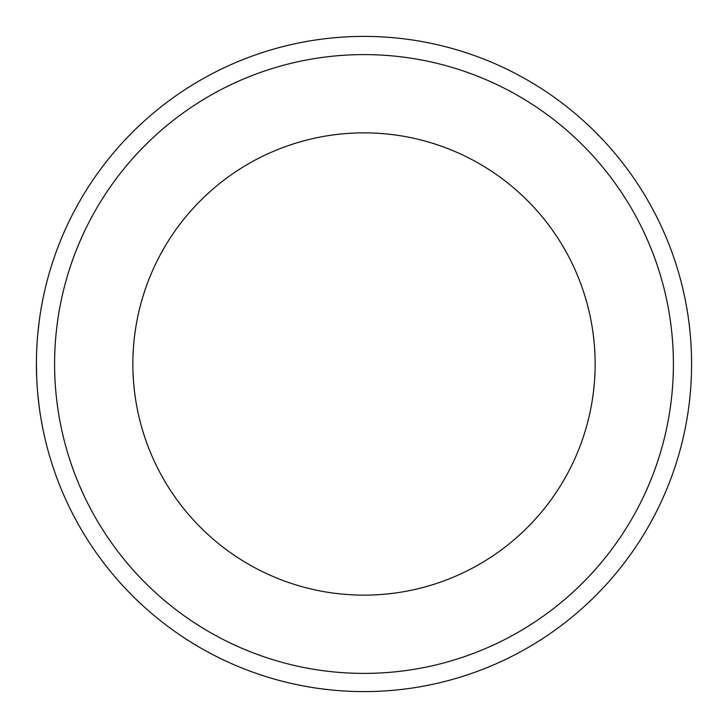 <?xml version="1.0" encoding="UTF-8"?>
<svg xmlns="http://www.w3.org/2000/svg" width="728" height="728" viewBox="0 0 728 728"><rect width="100%" height="100%" fill="white"/><g stroke="black" fill="none" stroke-linecap="round" stroke-linejoin="round"><path stroke-width="1.09" d="M43.78 294.84L43.607 295.668M42.388 301.647L40.905 309.846M39.248 320.875L37.783 333.952L39.248 320.875M36.4 364A327.6 327.6 0 0 0 364 691.6A327.6 327.6 0 0 0 691.6 364A327.6 327.6 0 0 0 364 36.4A327.6 327.6 0 0 0 36.4 364L36.755 379.306M37.783 333.906L39.257 320.839M40.914 309.819L42.388 301.629M43.78 433.16L43.425 431.458L43.78 433.16M42.388 426.353L40.905 418.154M39.248 407.116L37.783 394.039M37.783 394.085L37.838 394.694M40.914 418.172L42.388 426.362L40.914 418.172M673.4 364A309.4 309.4 0 0 0 364 54.6A309.4 309.4 0 0 0 54.6 364A309.4 309.4 0 0 0 364 673.4A309.4 309.4 0 0 0 673.4 364M364 595.14A231.14 231.14 0 0 0 595.14 364A231.14 231.14 0 0 0 364 132.86A231.14 231.14 0 0 0 132.86 364A231.14 231.14 0 0 0 364 595.14"/></g></svg>
